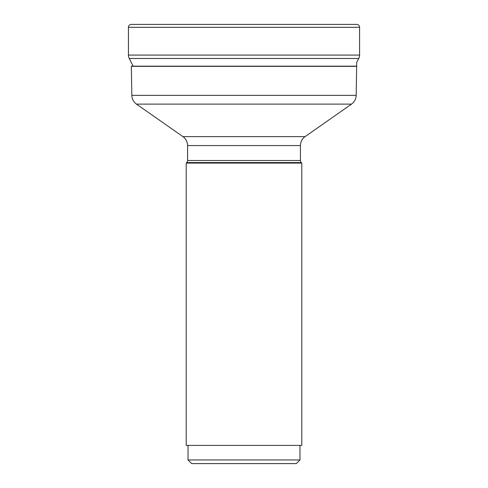 <?xml version="1.0" encoding="UTF-8"?>
<svg xmlns="http://www.w3.org/2000/svg" width="488" height="488" viewBox="0 0 488 488"><rect width="100%" height="100%" fill="white"/><g stroke="black" fill="none" stroke-linecap="round" stroke-linejoin="round"><path stroke-width="0.73" d="M359.577 27.31A2.91 2.91 0 0 0 356.667 24.4L131.333 24.4A2.91 2.91 0 0 0 128.423 27.31L128.423 55.089A7.283 7.283 0 0 0 129.265 58.487L133.236 66.356L129.265 58.487A7.283 7.283 0 0 1 128.423 55.089L128.423 27.31L359.577 27.31L359.577 55.089A7.283 7.283 0 0 1 358.735 58.487L356.667 62.482L356.667 66.167L131.333 66.167A10.919 10.919 0 0 0 131.333 66.356L131.839 95.367A10.919 10.919 0 0 0 136.494 104.121L182.921 136.628A10.919 10.919 0 0 1 187.575 145.57L187.575 160.521A2.91 2.91 0 0 1 186.721 162.583L301.279 162.583A2.91 2.91 0 0 1 300.425 160.521L187.575 160.521M131.333 66.356L356.667 66.356A10.919 10.919 0 0 0 356.667 66.167L356.667 66.167M356.667 66.356L356.161 95.367L131.839 95.367M136.494 104.121L351.506 104.121A10.919 10.919 0 0 0 356.161 95.367M351.506 104.121L305.079 136.628L182.921 136.628M187.575 145.57L300.425 145.57A10.919 10.919 0 0 1 305.079 136.628L305.079 136.628M300.425 145.57L300.425 160.521M301.279 162.583L301.791 163.096L186.209 163.096L186.721 162.583M186.209 163.096L186.209 445.398L301.791 445.398L301.791 163.096M188.032 445.398L188.032 459.958L299.967 459.958L299.967 445.398M188.032 459.958L191.668 463.6L296.332 463.6L299.967 459.958M131.333 24.4A2.91 2.91 0 0 0 128.423 27.31M359.577 55.089L128.423 55.089M358.735 58.487L129.265 58.487"/></g></svg>
